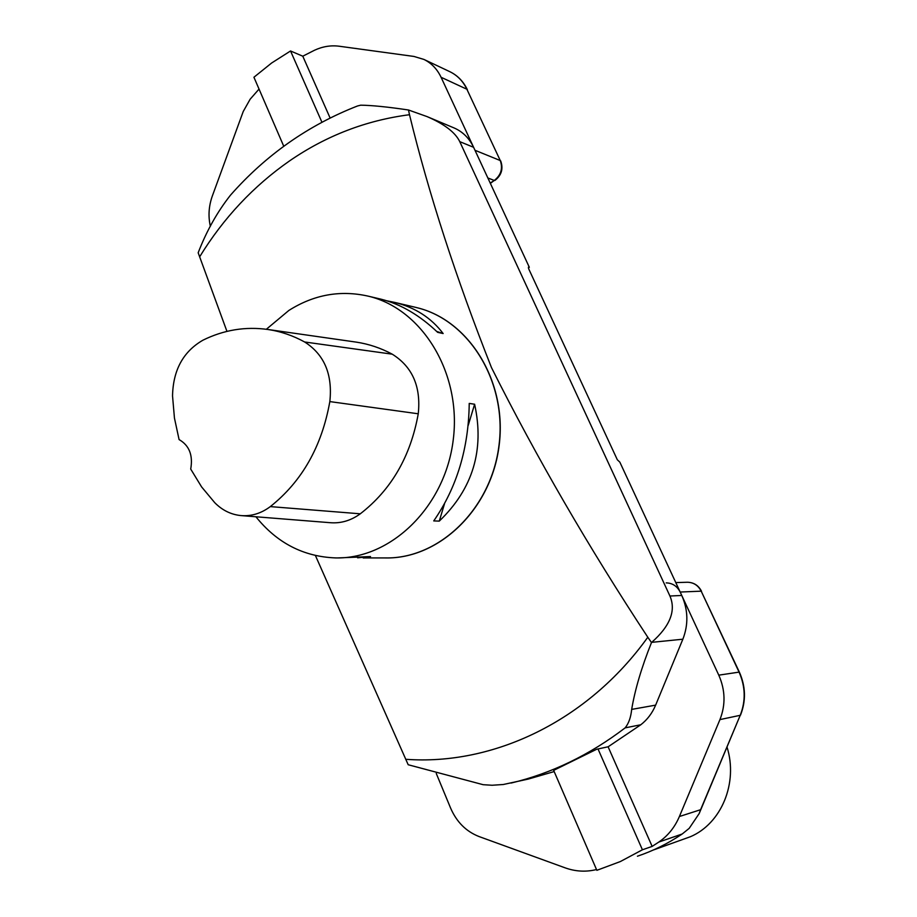 <?xml version="1.0" encoding="UTF-8"?>
<svg xmlns="http://www.w3.org/2000/svg" width="917" height="917" viewBox="0 0 917 917"><rect width="100%" height="100%" fill="white"/><g stroke="black" fill="none" stroke-linecap="round" stroke-linejoin="round"><path stroke-width="1.38" d="M266.354 329.26L288.844 310.462C313.901 294.621 340.402 289.852 368.336 296.18C422.347 308.846 461.847 373.391 453.216 440.011C445.158 506.7 391.009 559.255 335.576 557.914C303.538 556.711 276.991 543.002 255.923 516.775M337.869 557.926L370.537 556.562L357.63 557.811M386.963 300.833L395.032 302.484C415.241 307.55 431.277 317.901 443.152 333.547L437.661 332.355C419.688 315.242 400.844 304.192 381.128 299.206L379.317 298.77M439.277 521.108L433.741 520.913C456.838 487.535 468.667 448.367 469.229 403.411L474.616 404.237C484.623 449.915 472.84 488.876 439.277 521.108L444.481 503.892M315.414 555.53L408.191 764.744L483.167 784.7L492.12 785.25L503.307 784.505L527.768 779.198M453.823 127.841L454.293 128.036C462.821 131.807 469.263 138.226 473.608 147.305L529.315 267.26L528.501 267.111L528.708 268.876L617.324 459.761L619.846 462.157L681.767 595.465C688.163 610.011 688.529 624.592 682.856 639.206L655.632 705.139C652.274 713.139 647.333 719.685 640.788 724.774L625.142 727.869C628.707 723.444 630.885 717.289 631.675 709.391C634.977 689.618 641.579 667.347 651.483 642.553L647.803 637.235C588.691 547.38 536.594 457.526 491.501 367.648C455.955 277.759 428.617 193.441 409.498 114.717L408.489 109.994C387.673 106.911 371.74 105.306 360.713 105.18L357.492 105.982C308.261 125.216 265.896 154.962 230.442 195.218C217.226 211.999 206.474 231.187 198.175 252.771L226.958 331.392M554.166 771.575L528.318 779.072M640.788 724.774L608.166 746.77L596.726 749.235L553.65 770.372M408.489 109.994L427.058 116.597C444.413 124.082 455.313 132.438 459.761 141.642L669.926 596.016C676.196 610.619 670.121 626.07 651.712 642.347L651.483 642.553M529.315 267.26L528.364 267.856M416.673 307.619C469.08 319.941 507.388 381.713 499.146 445.33C491.455 509.004 439.128 559.198 385.335 557.937M355.062 341.949L356.346 342.133C368.806 344.013 380.773 348.024 392.247 354.18C412.444 366.811 421.109 386.687 418.255 413.785C410.575 456.494 391.261 489.827 360.289 513.807C350.89 520.638 340.78 523.607 329.971 522.679L241.973 515.663M202.944 340.184C223.805 329.902 245.492 326.349 268.016 329.501C280.728 331.404 292.936 335.565 304.65 341.984C324.32 354.57 332.722 374.434 329.833 401.589C321.844 446.407 302.002 481.414 270.309 506.608C261.116 513.474 251.247 516.466 240.713 515.56C230.843 514.506 222.201 510.219 214.773 502.711L201.625 486.95L190.713 469.068C193.143 455.245 189.269 445.41 179.079 439.575L174.448 418.072L172.534 395.903C173.084 370.136 183.217 351.566 202.944 340.184M443.152 333.547L436.721 331.461M468.209 425.419L474.616 404.237M330.097 117.984L302.782 56.201L314.588 50.206C322.692 46.48 330.865 45.151 339.107 46.217L413.945 56.441L423.963 59.445C431.471 63.147 437.18 69.084 441.077 77.269L474.983 150.273L500.258 160.544L466.879 89.236L441.077 77.269M210.36 226.281C208.079 216.252 208.732 206.165 212.32 196.02L243.223 111.519L250.158 99.196L259.041 89.075M283.766 146.284L253.929 77.246L271.627 63.009L290.54 50.974L302.782 56.201M290.54 50.974L321.913 122.202M658.83 842.058C667.954 835.788 674.809 827.283 679.394 816.52L700.599 809.7L699.19 813.539L689.194 828.349L682.191 834L658.83 842.058L652.147 846.402L642.416 849.784L620.282 861.579L596.852 870.325L553.57 770.177M637.43 856.214C653.156 850.907 668.069 843.502 682.191 834M596.508 869.534L594.961 869.901C584.989 872.078 575.039 871.391 565.113 867.837L479.121 836.579C466.145 831.513 456.643 822.01 450.602 808.095L436.263 773.455M642.416 849.784L598.01 748.96M652.147 846.402L608.097 746.793M679.394 816.52L719.948 719.593C725.725 704.875 725.336 690.065 718.779 675.153L680.173 592.038C677.113 586.123 672.459 583.074 666.212 582.88M653.431 849.979L690.386 836.728C721.45 823.558 738.254 782.946 727.055 747.16M416.513 307.585C468.931 319.907 507.25 381.69 498.997 445.307C491.306 509.004 438.979 559.187 385.186 557.926L363.178 557.937M631.675 709.391L655.632 705.139M625.142 727.869C589.574 754.989 551.553 773.386 511.09 783.061M669.926 596.016L681.767 595.465M682.856 639.206L651.712 642.347M473.608 147.305L459.761 141.642M405.669 759.287C492.922 765.764 587.488 721.415 647.803 637.235M409.498 114.717C366.192 120.322 326.28 135.67 289.772 160.75C253.493 186.013 223.439 218.051 199.608 256.886M304.65 341.984L392.247 354.18M329.833 401.589L418.255 413.785M270.309 506.608L360.289 513.807M490.217 183.068L494.286 180.454L487.855 177.978M490.366 183.377L494.286 180.454C501.049 175.113 503.032 168.476 500.258 160.544L466.879 89.236C463.051 81.235 457.434 75.423 450.052 71.79L449.662 71.606M423.963 59.445L450.052 71.79C457.663 75.538 463.417 81.487 467.326 89.614L467.361 89.694M700.599 809.7L740.225 715.306L719.948 719.593M699.19 813.539L740.225 715.306C745.865 700.978 745.475 686.558 739.045 672.058L701.196 591.167L680.173 592.038M718.779 675.153L739.343 672.081C745.739 686.501 746.129 700.852 740.5 715.145M739.343 672.081L701.196 591.167C698.204 585.413 693.642 582.433 687.521 582.249L687.12 582.261M675.783 582.593L687.521 582.249C693.837 582.455 698.502 585.447 701.516 591.247L701.528 591.27M416.524 307.562L395.032 302.484M381.128 299.206L368.336 296.18M454.293 128.036L427.058 116.597M268.016 329.501L356.346 342.133M494.882 180.466C501.565 175.273 503.49 168.751 500.682 160.888"/></g></svg>
